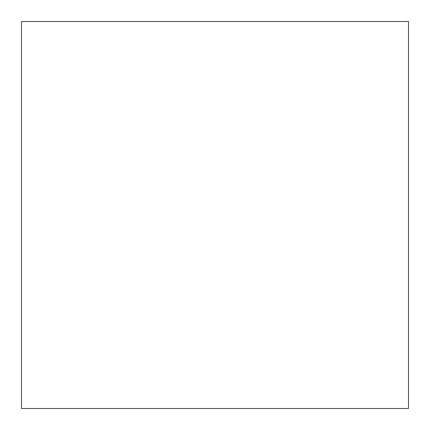 <?xml version="1.0" encoding="UTF-8"?>
<svg xmlns="http://www.w3.org/2000/svg" width="430" height="430" viewBox="0 0 430 430"><rect width="100%" height="100%" fill="white"/><g stroke="black" fill="none" stroke-linecap="round" stroke-linejoin="round"><path stroke-width="0.32" stroke-dasharray="2.15 1.61" d="M408.5 408.5L408.5 21.5L21.5 21.5L21.5 408.5L408.5 408.5"/><path stroke-width="0.64" d="M408.5 408.5L408.5 21.5L21.5 21.5L21.5 408.5L408.5 408.5"/></g></svg>
